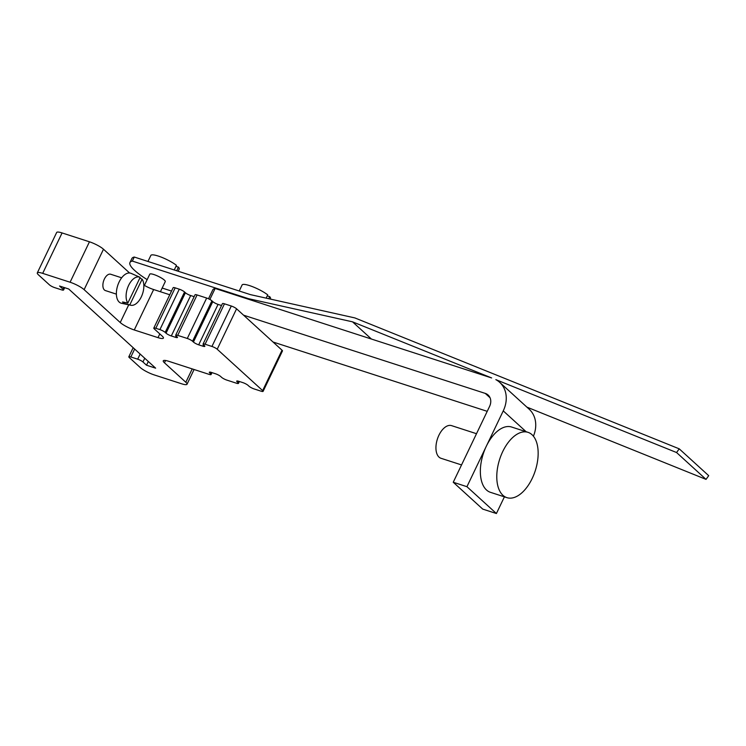 <?xml version="1.0" encoding="UTF-8"?>
<svg xmlns="http://www.w3.org/2000/svg" width="746" height="746" viewBox="0 0 746 746"><rect width="100%" height="100%" fill="white"/><g stroke="black" fill="none" stroke-linecap="round" stroke-linejoin="round"><path stroke-width="1.12" d="M526.135 431.729L503.252 410.887A28.6 23.285 -47.7 0 0 499.689 382.353A28.6 23.285 -47.7 0 0 495.838 379.639L676.566 452.533L679.224 448.831L354.844 317.917L250.442 294.633L134.271 257.034L132.331 261.081L248.502 298.68L352.522 321.834L491.651 377.952L215.137 288.46L209.868 299.454M503.252 410.887L466.931 486.69L453.242 482.252L489.562 406.458A11.442 9.316 -47.7 0 0 488.136 395.044A11.442 9.316 -47.7 0 0 485.273 393.403L243.56 315.176M267.255 295.882L269.698 296.666L268.719 298.708M270.248 299.053L270.481 298.549A15.731 3.161 -154.4 0 0 269.698 296.666M239.214 291.005L242.114 284.963A15.731 3.161 -154.4 0 1 249.537 285.606A15.731 3.161 -154.4 0 1 267.73 294.875L266.163 298.139M178.154 271.236L179.217 269.017A15.731 3.161 -154.4 0 0 178.434 267.133L176.69 270.77M147.95 261.464L150.851 255.421A15.731 3.161 -154.4 0 1 158.273 256.065A15.731 3.161 -154.4 0 1 176.466 265.343L174.247 269.977M175.991 266.341L178.434 267.133M147.176 279.638A45.758 9.204 25.6 0 1 135.66 271.339L133.842 269.688A45.758 9.204 25.6 0 1 129.953 262.545A45.758 9.204 25.6 0 1 132.331 261.081M162.18 288.04L171.533 291.071M249.5 299.584L248.502 298.68M160.409 291.723L165.267 281.596A8.579 1.725 -154.4 0 0 161.826 278.258A8.579 1.725 -154.4 0 0 153.844 274.528A8.579 1.725 -154.4 0 0 149.787 274.174L144.407 285.401M526.872 407.111L706.042 479.38L708.7 475.668L679.224 448.831M533.418 436.196A28.6 23.285 -47.7 0 0 529.166 409.2L499.689 382.353M504.408 496.845L496.407 513.528L482.718 509.098L453.242 482.252M487.222 411.335L273.045 342.013M129.953 262.545L131.883 258.498A45.758 9.204 25.6 0 1 134.271 257.034M371.424 339.038L352.522 321.834M706.042 479.38L676.566 452.533M120.237 322.533A11.442 2.303 25.6 0 0 134.271 329.965L158.003 337.64A11.442 2.303 25.6 0 0 163.411 338.115A11.442 2.303 25.6 0 0 162.218 336.12L154.236 328.855A4.289 0.867 25.6 0 1 153.788 328.109A4.289 0.867 25.6 0 1 155.811 328.287L159.914 329.611A4.289 0.867 25.6 0 1 165.183 332.399L166.041 333.182A4.289 0.867 25.6 0 0 171.31 335.961L175.413 337.295A4.289 0.867 25.6 0 0 177.445 337.472A4.289 0.867 25.6 0 0 176.998 336.726L176.131 335.942A4.289 0.867 25.6 0 1 175.692 335.196A4.289 0.867 25.6 0 1 177.716 335.374L187.293 338.47A4.289 0.867 25.6 0 1 192.561 341.258L193.419 342.041A4.289 0.867 25.6 0 0 198.688 344.829L202.791 346.153A4.289 0.867 25.6 0 0 204.824 346.33A4.289 0.867 25.6 0 0 204.376 345.584L203.509 344.801A4.289 0.867 25.6 0 1 203.071 344.055A4.289 0.867 25.6 0 1 205.094 344.232L211.939 346.452A4.289 0.867 25.6 0 1 217.207 349.231L262.648 390.615A4.289 0.867 25.6 0 1 263.096 391.361A4.289 0.867 25.6 0 1 261.072 391.184L254.227 388.974A4.289 0.867 25.6 0 1 248.959 386.186L248.101 385.402A4.289 0.867 25.6 0 0 242.842 382.614L238.729 381.29A4.289 0.867 25.6 0 0 236.706 381.113A4.289 0.867 25.6 0 0 237.153 381.859L238.011 382.642A4.289 0.867 25.6 0 1 238.459 383.388A4.289 0.867 25.6 0 1 236.435 383.211L226.849 380.106A4.289 0.867 25.6 0 1 221.581 377.327L220.723 376.543A4.289 0.867 25.6 0 0 215.454 373.755L211.351 372.422A4.289 0.867 25.6 0 0 209.328 372.254A4.289 0.867 25.6 0 0 209.775 373L210.633 373.783A4.289 0.867 25.6 0 1 211.081 374.529A4.289 0.867 25.6 0 1 209.048 374.352L168.671 361.278A11.442 2.303 25.6 0 0 163.262 360.812A11.442 2.303 25.6 0 0 164.456 362.798L185.829 382.26A11.442 2.303 25.6 0 1 187.022 384.246A11.442 2.303 25.6 0 1 181.614 383.78L154.236 374.921A11.442 2.303 25.6 0 1 140.201 367.489L129.263 357.539A4.289 0.867 25.6 0 1 128.816 356.793A4.289 0.867 25.6 0 1 130.848 356.97L137.693 359.18A4.289 0.867 25.6 0 1 142.952 361.969L146.514 365.214L155.644 368.17L68.679 288.982L59.549 286.026L63.112 289.271A4.289 0.867 25.6 0 1 63.559 290.017A4.289 0.867 25.6 0 1 61.536 289.84L54.691 287.63A4.289 0.867 25.6 0 1 49.422 284.841L38.494 274.882A11.442 2.303 25.6 0 1 37.3 272.896A11.442 2.303 25.6 0 1 42.699 273.362L70.087 282.23A11.442 2.303 25.6 0 1 84.121 289.653L120.237 322.533L128.732 304.806M37.3 272.896L56.668 232.472A11.442 2.303 25.6 0 1 62.077 232.939L89.455 241.797A11.442 2.303 25.6 0 1 103.489 249.229L129.59 272.989M134.271 329.965L153.648 289.541A11.442 2.303 25.6 0 1 143.829 285.075M153.648 289.541L169.762 294.754M153.788 328.109L173.156 287.686A4.289 0.867 25.6 0 1 175.179 287.853L179.282 289.187A4.289 0.867 25.6 0 1 184.551 291.975L185.409 292.758A4.289 0.867 25.6 0 0 190.678 295.537L194.146 296.666M175.692 335.196L195.06 294.773A4.289 0.867 25.6 0 1 197.084 294.95L206.67 298.046A4.289 0.867 25.6 0 1 211.929 300.834L212.787 301.617A4.289 0.867 25.6 0 0 218.056 304.396L221.525 305.524M203.071 344.055L222.439 303.631A4.289 0.867 25.6 0 1 224.462 303.808L231.307 306.019A4.289 0.867 25.6 0 1 236.575 308.807L282.016 350.191A4.289 0.867 25.6 0 1 282.464 350.937L263.096 391.361M116.376 294.129L105.41 290.576A8.579 4.672 -72.1 0 1 104.365 279.06A8.579 4.672 -72.1 0 1 110.697 274.248L121.654 277.801M146.514 365.214L148.305 361.484M476.507 433.706L451.563 425.63A17.158 9.353 107.9 0 0 438.089 437.128A17.158 9.353 107.9 0 0 439.021 457.121A17.158 9.353 107.9 0 0 440.998 458.286L461.541 464.935M531.991 434.676A34.316 18.706 107.9 0 0 528.037 432.344A34.316 18.706 107.9 0 0 501.079 455.34A34.316 18.706 107.9 0 0 502.944 495.316A34.316 18.706 107.9 0 0 506.898 497.647A34.316 18.706 107.9 0 0 533.856 474.661A34.316 18.706 107.9 0 0 531.991 434.676M528.037 432.344L511.607 427.029A34.316 18.706 107.9 0 0 486.299 446.257A34.316 18.706 107.9 0 0 486.513 490.001A34.316 18.706 107.9 0 0 490.476 492.332L506.898 497.647M208.516 298.773L212.759 289.924A45.758 9.204 25.6 0 1 215.137 288.46M496.407 513.528L466.931 486.69M139.94 277.279A14.734 8.029 -72.1 0 1 140.155 277.381L127.836 303.09A14.734 8.029 -72.1 0 1 128.648 285.364A14.734 8.029 -72.1 0 1 139.94 277.279L131.147 273.381A15.731 8.57 107.9 0 0 119.099 282.025A15.731 8.57 107.9 0 0 121.477 303.268L130.886 305.263A14.734 8.029 -72.1 0 1 129.804 304.881L142.122 279.172A14.734 8.029 -72.1 0 1 141.302 296.889A14.734 8.029 -72.1 0 1 130.886 305.263M139.791 278.137L142.122 279.172M129.804 304.881L124.545 303.743A15.284 8.327 -72.1 0 1 122.577 301.953L127.836 303.09M124.545 303.743L125.141 302.503M84.121 289.653L103.489 249.229M70.087 282.23L89.455 241.797M42.699 273.362L62.077 232.939M164.456 362.798L165.565 360.495M210.633 373.783L211.286 372.403M209.775 373L210.185 372.133M238.011 382.642L238.664 381.271M237.153 381.859L237.564 380.992M262.648 390.615L282.016 350.191M185.829 382.26L192.226 368.906M158.003 337.64L159.793 333.91M155.811 328.287L175.179 287.853M159.914 329.611L179.282 289.187M165.183 332.399L184.551 291.975M166.041 333.182L185.409 292.758M171.31 335.961L190.678 295.537M175.413 337.295L176.084 335.896M177.716 335.374L197.084 294.95M187.293 338.47L206.67 298.046M192.561 341.258L211.929 300.834M193.419 342.041L212.787 301.617M198.688 344.829L218.056 304.396M202.791 346.153L203.462 344.755M205.094 344.232L224.462 303.808M211.939 346.452L231.307 306.019M217.207 349.231L236.575 308.807M130.848 356.97L134.644 349.044M137.693 359.18L140.145 354.052M142.952 361.969L144.743 358.239M63.112 289.271L63.979 287.462M490.038 397.739L485.273 393.403M211.081 374.529L211.985 372.627M238.459 383.388L239.363 381.495M187.022 384.246L194.081 369.503M128.816 356.793L133.17 347.701M63.559 290.017L64.678 287.686"/></g></svg>
